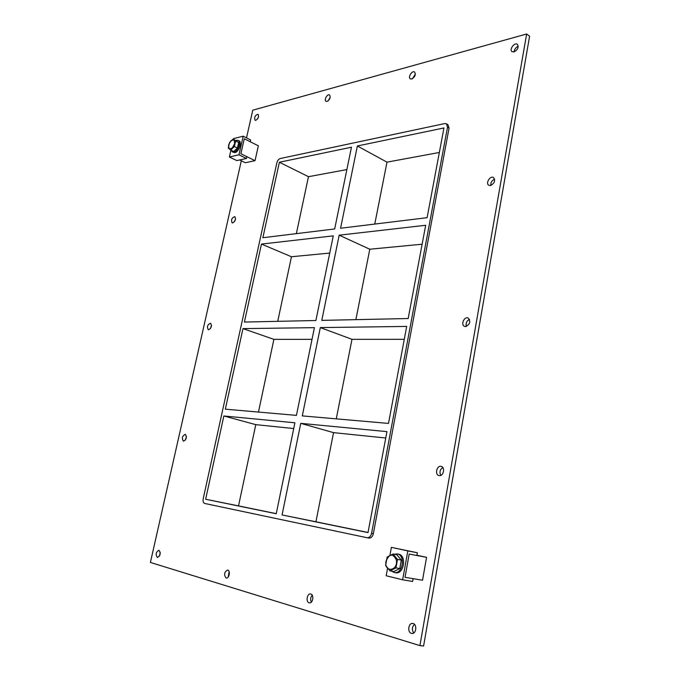 <?xml version="1.0" encoding="UTF-8"?>
<svg xmlns="http://www.w3.org/2000/svg" width="680" height="680" viewBox="0 0 680 680"><rect width="100%" height="100%" fill="white"/><g stroke="black" fill="none" stroke-linecap="round" stroke-linejoin="round"><path stroke-width="1.02" d="M258.502 116.96L257.457 119.068M255.858 120.309L255.068 120.249C254.082 117.232 255.068 115.243 258.026 114.282C259.139 116.433 258.417 118.439 255.858 120.309M229.109 571.6L228.25 576.988M226.091 577.983C223.703 574.693 224.196 572.05 227.571 570.053C230.639 570.308 229.313 578.654 226.296 578.025L226.091 577.983M330.216 97.231L328.296 100.742M327.089 101.43L326.051 101.337C323.705 100.206 327.361 93.5 329.545 94.953C330.811 97.308 329.995 99.467 327.089 101.43M312.222 595.196C310.488 597.303 310.19 599.615 311.329 602.123M309.111 602.786C305.626 601.97 307.062 593.274 310.556 593.988C314.271 594.277 313.08 603.551 309.409 602.846L309.111 602.786M415.37 74.069L412.497 78.693M411.74 79.008L410.329 78.855C407.635 77.367 412.089 70.176 414.579 72.003C415.999 74.605 415.046 76.942 411.74 79.008M494.623 179.171C491.869 180.404 490.603 182.504 490.824 185.462M490.416 185.546L488.835 185.274C485.256 183.456 490.152 175.321 493.502 177.531C495.558 180.744 494.53 183.413 490.416 185.546M235.535 218.994L234.353 221.782M232.738 222.912L232.152 222.845C230.877 219.852 231.744 217.787 234.77 216.648C236.104 218.977 235.433 221.068 232.738 222.912M469.514 319.37C466.599 320.909 465.562 323.264 466.421 326.417M465.537 326.561L464.5 326.366C460.445 324.87 464.296 316.106 468.163 318.019C470.9 321.572 470.024 324.428 465.537 326.561M211.522 325.38L210.4 328.652M208.658 329.783L208.301 329.732C206.728 326.782 207.468 324.624 210.528 323.247C212.109 325.771 211.488 327.947 208.658 329.783M442.825 467.534C439.952 469.54 439.28 472.149 440.802 475.363M439.238 475.6L438.906 475.533C434.46 474.555 436.942 464.975 441.26 466.412C445.46 467.33 443.471 476.416 439.238 475.6M186.43 436.348L185.478 439.969M183.557 441.201L183.447 441.175C181.594 438.294 182.189 436.016 185.24 434.341C187.085 437.087 186.524 439.373 183.557 441.201M160.216 552.202L159.519 556.027M157.369 557.447C155.44 554.489 155.932 552.092 158.856 550.239C160.956 553.035 160.506 555.45 157.522 557.481L157.369 557.447M518.228 46.282C515.78 47.353 514.412 49.223 514.131 51.884M513.995 51.918L512.023 51.654C508.929 49.666 514.556 41.956 517.387 44.319C518.925 47.217 517.794 49.751 513.995 51.918M414.494 624.385C411.944 626.96 411.689 629.816 413.754 632.952M411.409 633.352C407.125 632.323 408.425 622.667 412.734 623.458C417.333 623.773 416.44 634.219 411.859 633.446L411.409 633.352M302.294 415.888L388.501 423.419L406.7 326.425L320.314 327.582L302.294 415.888M242.973 328.618L225.344 409.173L296.429 415.378L314.423 327.658L242.973 328.618L273.904 339.354L258.459 412.063M385.755 438.005L333.548 432.642L300.764 423.351L282.072 514.947L368.007 532.593L386.954 431.63L300.764 423.351M205.641 499.248L276.241 513.748L294.907 422.79L223.856 415.973L255.782 424.643L238.519 505.894L205.641 499.248L223.856 415.973M293.726 428.545L255.782 424.643M321.784 320.382L408.178 318.529L425.68 225.275L339.175 235.186L321.784 320.382M261.469 244.086L244.409 322.048L315.894 320.51L333.268 235.858L261.469 244.086L291.457 256.743L277.738 321.334M404.277 339.32L351.985 339.328L320.314 327.582M312.026 339.346L273.904 339.354M367.115 537.736L368.857 538.084C371.067 538.203 372.563 536.741 373.354 533.689L371.577 533.332C370.787 536.384 369.282 537.846 367.081 537.727L204.714 503.463C203.294 502.894 202.793 501.321 203.209 498.746L276.879 162.758C277.525 160.488 278.622 159.086 280.185 158.542L444.771 123.564L446.488 123.811L447.517 127.211L449.046 128.146L448.018 124.746L446.488 123.811M371.577 533.332L447.517 127.211M357.374 145.987L443.946 127.95L427.108 217.685L340.587 228.242L357.374 145.987L386.997 162.155L374.765 224.069M279.378 162.239L262.863 237.728L334.679 228.956L351.458 147.22L279.378 162.239L308.465 176.69L296.37 233.631M238.519 505.894L276.258 513.646M333.548 432.642L315.928 521.789L368.033 532.483M351.985 339.328L336.269 418.854M329.732 253.071L291.457 256.743M439.348 152.473L386.997 162.155M346.868 169.583L308.465 176.69M422.127 244.205L369.793 249.228L355.878 319.651M339.175 235.186L369.793 249.228M315.928 521.789L282.072 514.947M246.508 137.87L252.773 110.185L526.652 34L529.601 36.244L423.598 646L419.917 645.617L150.399 562.445L241.324 160.778M526.652 34L419.917 645.617M373.354 533.689L449.046 128.146M412.624 581.451L413.125 578.663L405.017 577.312L409.19 554.047L416.874 555.509L417.358 552.746L407.83 550.919L402.637 579.802L412.624 581.451M387.566 568.276L386.197 575.756L402.637 579.802M389.929 555.365L391.391 547.366L407.83 550.919M391.391 547.366L417.358 552.746M243.194 136.204L238.969 154.819L246.457 158.457L246.857 156.663L240.881 153.739L244.281 138.754L250.223 141.729L250.631 139.944L243.194 136.204L233.597 138.601L233.47 139.128M238.969 154.819L229.381 157.004L230.945 150.186M246.457 158.457L236.835 160.582L229.381 157.004M391.688 571.174L394.349 572.517C402.773 574.421 405.739 554.999 397.23 553.919L394.332 554.251M397.23 553.919L398.471 554.158C406.98 555.237 404.022 574.634 395.599 572.73L395.275 572.662M231.37 150.399L232.534 152.022L233.894 152.133C237.838 151.512 241.324 141.559 238.034 140.301L236.028 140.394M238.034 140.301L239.028 140.794C242.318 142.052 238.85 152.006 234.898 152.618L232.534 152.022M395.964 567.885L389.988 570.885L385.62 565.446L387.158 557.056L393.065 554.013L396.856 554.727L401.302 560.099L397.502 559.402L395.964 567.885L399.772 568.548L401.302 560.099M393.065 554.013L397.502 559.402M389.988 570.885L393.805 571.54L399.772 568.548M386.019 561.187C389.359 553.673 392.785 553.188 396.287 559.75C398.625 571.234 383.792 573.146 386.019 561.187M400.699 563.414L400.384 565.19M234.09 139.833L235.662 141.006L234.396 146.557L230.69 150.067L228.268 148.028L229.534 142.511L233.214 139L234.09 139.833L234.676 143.582M230.69 150.067L233.699 151.53L237.405 148.036L238.672 142.502L235.662 141.006M238.672 142.502L233.214 139M237.405 148.036L234.396 146.557M228.548 145.069L230.996 140.599M232.16 148.155L229.126 148.877L228.54 145.112M231.03 140.573L234.065 139.816M234.659 143.624L232.195 148.121M238.263 144.27L237.702 146.727M236.419 148.971L235.169 150.153M255.034 160.65L258.357 145.809L244.281 138.754L240.881 153.739L255.034 160.65L245.386 162.741L239.641 159.962M416.916 555.237L426.555 557.345L409.19 554.047L405.017 577.312L422.526 580.236L426.555 557.345M368.857 538.084L367.081 537.727M395.599 572.73L394.349 572.517"/></g></svg>
